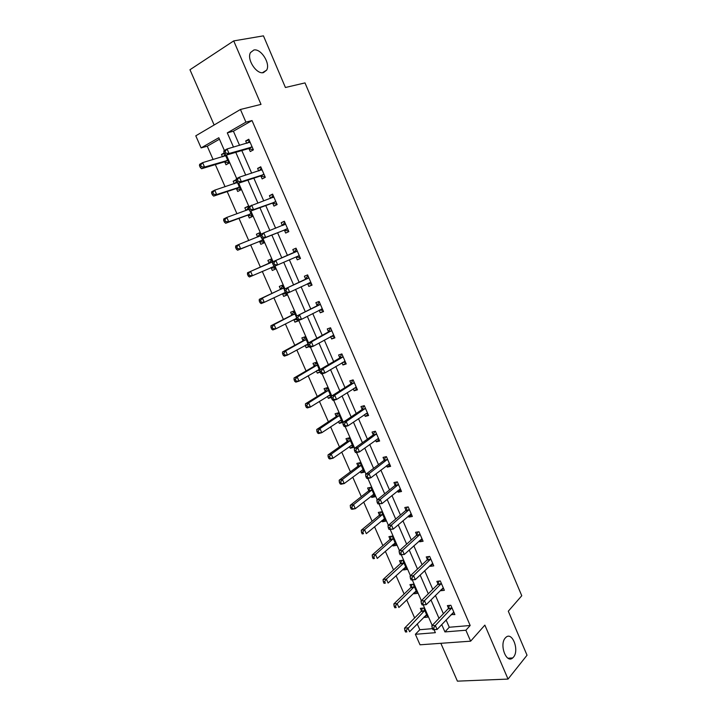 <?xml version="1.0" encoding="UTF-8"?>
<svg xmlns="http://www.w3.org/2000/svg" width="717" height="717" viewBox="0 0 717 717"><rect width="100%" height="100%" fill="white"/><g stroke="black" fill="none" stroke-linecap="round" stroke-linejoin="round"><path stroke-width="1.08" d="M263.48 72.596C256.543 74.693 246.451 59.197 250.511 52.556L253.827 50.029C260.952 48.191 270.721 63.679 266.625 70.158L263.48 72.596M513.48 657.139L512.691 657.946C506.319 663.951 499.104 644.547 505.288 637.987L505.942 637.323C512.305 631.265 519.556 650.373 513.48 657.139M219.456 139.206L207.249 146.205L201.11 147.908L195.786 135.818L240.437 109.477L245.922 122.15L227.289 132.86L233.509 147.119M440.856 643.31L457.41 681.15L508.039 679.08L527.031 655.221L508.299 611.207L521.77 595.737L305.003 82.903L285.42 87.501L263.444 35.85L233.715 40.905L189.969 69.737L214.132 124.991M446.091 619.936L449.272 627.25L470.173 625.502L465.889 630.234L470.63 641.177L420.019 644.798L415.385 634.285L435.371 632.681L434.081 629.714M417.258 623.915L419.812 629.714L415.385 634.285M207.249 146.205L213.119 159.559M215.333 164.587L225.075 186.752M227.199 191.573L236.942 213.747M238.976 218.371L248.727 240.545M250.663 244.963L260.414 267.145M262.288 271.393L271.958 293.387M273.876 297.77L283.403 319.441M285.393 323.95L294.777 345.298M296.82 349.941L306.06 370.976M308.167 375.753L317.272 396.474M319.423 401.368L328.395 421.784M330.609 426.803L339.446 446.915M341.713 452.06L350.416 471.867M352.737 477.137L361.314 496.639M363.68 502.034L372.123 521.25M374.543 526.753L382.869 545.673M385.343 551.301L393.534 569.934M396.053 575.67L404.119 594.026M406.691 599.878L414.641 617.955M419.812 629.714L432.45 628.657M424.106 616.916L424.339 617.445L427.664 617.131L423.675 608.016L420.359 608.357L421.435 610.812M413.664 593.084L413.969 593.766L417.267 593.389L413.252 584.221L409.954 584.615L411.038 587.089M403.151 569.092L403.519 569.925L406.808 569.486L402.766 560.246L399.486 560.712L400.57 563.203M392.566 544.929L392.997 545.924L396.268 545.413L392.199 536.11L388.937 536.648L390.03 539.148M381.901 520.596L382.412 521.752L385.665 521.178L381.561 511.813L378.316 512.413L379.418 514.931M371.164 496.092L371.747 497.41L374.982 496.764L370.85 487.336L367.624 487.999L368.735 490.545M360.355 471.419L361.001 472.897L364.218 472.189L360.068 462.689L356.851 463.424L357.971 465.987M349.466 446.566L350.192 448.215L353.391 447.435L349.197 437.863L346.006 438.679L347.136 441.251M338.496 421.533L339.293 423.362L342.475 422.51L338.263 412.867L335.09 413.754L336.219 416.344M331.46 397.335L327.239 387.7L324.084 388.65L325.231 391.267M331.469 397.406L328.323 398.329L327.454 396.331M319.863 370.841L316.143 362.345L313.006 363.367L314.163 366.002M320.194 372.186L317.281 373.118L316.331 370.94M308.185 344.142L304.967 336.811L301.857 337.913L303.013 340.557M309.152 346.696L306.159 347.727L305.128 345.379M293.845 319.621L294.947 322.148L298.057 321.001L297.609 319.988M296.408 317.246L293.71 311.088L290.618 312.262L291.792 314.933M282.489 293.71L283.663 296.39L286.746 295.171L285.751 292.903M284.55 290.143L282.373 285.187L279.298 286.442L280.481 289.13M271.116 267.746L272.299 270.452L275.355 269.153L273.813 265.622M272.594 262.843L270.954 259.097L267.898 260.423L269.09 263.13M259.653 241.602L260.845 244.327L263.892 242.946L261.777 238.125M260.558 235.328L259.455 232.81L256.417 234.226L257.618 236.951M248.109 215.261L249.31 218.004L252.33 216.543L249.659 210.431M248.423 207.607L247.867 206.344L244.855 207.831L246.012 210.466M236.485 188.732L237.694 191.493L240.697 189.951L237.435 182.512M236.189 179.671L233.204 181.24L234.298 183.731M224.78 162.006L225.998 164.785L228.974 163.162L225.129 154.379M224.224 152.927L221.472 154.46L222.494 156.799M470.173 625.502L252.025 120.546L233.41 131.211L239.568 145.372M241.826 150.561L251.685 173.2M253.845 178.166L263.704 200.823M265.765 205.564L275.633 228.239M277.604 232.765L287.472 255.44M289.363 259.787L299.141 282.265M301.095 286.755L310.73 308.893M312.746 313.526L322.238 335.332M324.308 340.1L333.656 361.565M335.789 366.477L344.985 387.61M347.189 392.665L356.241 413.467M358.5 418.656L367.409 439.136M369.721 444.459L378.495 464.625M380.87 470.074L389.51 489.926M391.939 495.501L400.445 515.039M402.927 520.748L411.289 539.982M413.834 545.816L422.071 564.745M424.661 570.696L432.772 589.329M435.416 595.406L443.393 613.743M451.235 614.496L454.883 614.594L450.85 605.273L447.381 605.623L448.475 608.133M440.659 590.127L440.91 590.709L444.361 590.324L440.292 580.94L436.85 581.362L437.944 583.88M430.003 565.588L430.334 566.34L433.767 565.874L429.671 556.428L426.239 556.921L427.35 559.457M419.275 540.869L419.678 541.792L423.093 541.263L418.97 531.745L415.555 532.301L416.667 534.864M408.466 515.971L408.941 517.074L412.347 516.473L408.188 506.892L404.8 507.519L405.921 510.092M397.585 490.903L398.141 492.176L401.52 491.503L397.335 481.851L393.965 482.55L395.085 485.149M386.624 465.647L387.252 467.099L390.613 466.355L386.4 456.63L383.048 457.401L384.178 460.018M375.583 440.211L376.291 441.842L379.634 441.027L375.394 431.231L372.051 432.082L373.198 434.717M364.46 414.587L365.249 416.407L368.574 415.51L364.299 405.652L360.983 406.566L362.13 409.228M353.257 388.784L354.126 390.783L357.433 389.815L353.123 379.885L349.824 380.879L350.989 383.55M341.973 362.784L342.923 364.971L346.212 363.931L341.875 353.92L338.594 354.996L339.759 357.693M330.609 336.605L331.639 338.98L334.902 337.85L330.537 327.777L327.275 328.924L328.458 331.639M319.155 310.219L320.275 312.791L323.519 311.59L319.119 301.436L315.874 302.664L317.066 305.397M307.629 283.663L308.821 286.406L312.047 285.133L307.611 274.898L304.393 276.215L305.585 278.967M296.085 257.062L297.286 259.832L300.486 258.47L296.022 248.172L292.823 249.561L294.033 252.339M284.452 230.274L285.662 233.061L288.843 231.618L284.344 221.239L281.172 222.718L282.381 225.514M272.738 203.287L273.957 206.093L277.12 204.569L272.585 194.11L269.431 195.669L270.596 198.349M260.934 176.095L262.162 178.927L265.299 177.314L260.737 166.774L257.6 168.423L258.694 170.942M249.041 148.697L250.278 151.547L253.397 149.853L248.79 139.232L245.689 140.971L246.711 143.319M240.437 109.477L261.006 104.386L233.715 40.905M252.025 120.546L245.922 122.15M508.039 679.08L484.853 625.125L470.63 641.177M224.385 150.471L218.81 137.736L201.11 147.908M432.208 625.439L423.245 604.96M421.372 600.667L412.338 580.026M410.456 575.724L401.35 554.904M399.459 550.602L390.272 529.603M388.39 525.292L379.123 504.123M377.232 499.803L367.893 478.445M366.002 474.125L356.573 452.588M354.682 448.25L345.173 426.534M343.273 422.188L333.692 400.283M331.792 395.936L322.121 373.844M320.212 369.488L310.47 347.207M308.561 342.843L298.72 320.365M296.811 315.991L286.89 293.316M284.972 288.942L274.969 266.07M273.052 261.687L262.969 238.636M261.024 234.199L250.869 211.004M248.907 206.505L238.689 183.158M236.691 178.596L226.411 155.087M441.717 624.561L444.925 631.919L465.889 630.234M235.785 152.336L245.725 175.127M247.903 180.119L257.842 202.929M259.921 207.697L269.87 230.515M271.86 235.068L281.817 257.896M283.717 262.261L293.585 284.882M295.556 289.399L305.272 311.68M307.306 316.34L316.869 338.272M318.966 343.076L328.386 364.675M330.537 369.613L339.813 390.882M342.027 395.963L351.151 416.891M353.427 422.107L362.417 442.712M364.747 448.062L373.593 468.353M375.986 473.829L384.697 493.798M387.144 499.408L395.712 519.063M398.213 524.808L406.656 544.149M409.21 550.02L417.509 569.056M420.126 575.043L428.291 593.784M430.962 599.896L439.001 618.332M449.272 627.25L444.925 631.919M233.41 131.211L227.289 132.86M453.888 612.291L451.414 614.917M426.732 614.998L424.339 617.445M416.398 591.391L413.969 593.766M443.429 588.173L440.91 590.709M405.992 567.631L403.519 569.925M432.898 563.876L430.334 566.34M395.524 543.692L392.997 545.924M422.286 539.408L419.678 541.792M384.975 519.601L382.412 521.752M411.612 514.77L408.941 517.074M374.355 495.33L371.747 497.41M400.848 489.953L398.141 492.176M363.662 470.899L361.001 472.897M390.012 464.966L387.252 467.099M352.889 446.297L350.192 448.215M379.105 439.799L376.291 441.842M342.045 421.515L339.293 423.362M368.108 414.444L365.249 416.407M331.12 396.564L328.323 398.329M357.039 388.91L354.126 390.783M319.791 369.739L323.098 368.681L342.592 357.165L339.311 358.231L319.791 369.739L320.66 373.252L321.987 372.831L321.234 371.119L317.281 373.118M345.89 363.187L342.923 364.971M308.839 346.239L306.159 347.727M334.66 337.286L331.639 338.98M297.887 320.633L294.947 322.148M323.34 311.187L320.275 312.791M286.657 294.965L283.663 296.39M311.949 284.9L308.821 286.406M270.963 259.115L267.898 260.423M275.337 269.108L272.299 270.452M300.468 258.425L297.286 259.832M296.031 248.19L292.823 249.561M259.536 232.998L256.417 234.226M284.434 221.436L281.172 222.718M248.019 206.693L244.855 207.831M272.747 194.495L269.431 195.669M236.189 180.272L233.204 181.24M260.979 167.339L257.6 168.423M224.502 153.581L221.472 154.46M249.122 139.994L245.689 140.971M451.576 608.473L448.107 608.814L431.849 625.807L435.353 625.502L451.934 607.792M433.633 628.029L435.353 625.502L437.083 629.472L432.925 629.732L434.323 629.616L433.633 628.029L432.234 628.146L432.925 629.732M453.798 612.076L437.083 629.472L434.323 629.616M448.107 608.814L449.541 605.408M431.849 625.807L432.234 628.146M422.537 608.133L421.058 611.476L404.531 628.155L407.883 627.868L409.595 631.74L426.588 614.675M424.751 610.481L406.18 630.342L404.845 630.458L405.526 632L406.871 631.892L406.18 630.342M406.871 631.892L405.526 632M404.845 630.458L404.531 628.155M441.018 584.14L437.576 584.552L421.013 601.025L424.491 600.658L441.394 583.477M422.761 603.176L424.491 600.658L426.239 604.655L422.062 604.924L423.46 604.772L422.761 603.176L421.363 603.32L422.062 604.924M443.267 587.788L426.239 604.655L423.46 604.772M437.576 584.552L439.091 581.084M421.013 601.025L421.363 603.32M430.397 559.636L426.974 560.102L410.088 576.074L413.557 575.634L430.774 558.982M411.809 578.144L413.557 575.634L415.313 579.65L411.119 579.928L412.508 579.757L411.809 578.144L410.42 578.314L411.119 579.928M432.665 563.329L415.313 579.65L412.508 579.757M430.406 559.627L426.974 560.102L428.56 556.589M410.088 576.074L410.42 578.314M412.212 584.346L410.653 587.743L393.83 603.929L397.164 603.58L398.885 607.478L416.192 590.916M414.336 586.694L397.164 603.58L395.452 606.044L394.117 606.179L394.807 607.747L396.142 607.604L395.452 606.044M396.142 607.604L394.807 607.747M394.117 606.179L393.83 603.929M401.825 560.38L400.194 563.831L383.057 579.533L386.373 579.112L388.103 583.046L405.714 566.995M403.859 562.746L403.483 563.374L400.194 563.831L403.465 563.383L386.373 579.112L384.644 581.568L383.317 581.738L384.016 583.315L385.343 583.145L384.644 581.568M385.343 583.145L384.016 583.315M383.317 581.738L383.057 579.533M419.696 534.954L416.281 535.5L399.091 550.934L402.533 550.423L420.081 534.317M400.776 552.924L402.533 550.423L404.307 554.474L400.104 554.752L401.484 554.546L400.776 552.924L399.396 553.13L400.104 554.752M421.981 538.7L404.307 554.474L401.484 554.546M416.281 535.5L417.975 531.906M399.091 550.934L399.396 553.13M410.626 514.116L411.289 514.026M408.914 510.101L405.517 510.719L388.005 525.615L391.437 525.032L409.308 509.473M389.663 527.524L391.437 525.032L393.221 529.11L388.999 529.388L390.38 529.155L389.663 527.524L388.291 527.757L388.999 529.388M411.226 513.892L393.221 529.11L390.38 529.155M405.517 510.719L407.319 507.053M388.005 525.615L388.291 527.757M399.53 489.317L400.525 489.2M398.06 485.068L394.682 485.759L376.846 500.116L380.252 499.444L398.464 484.459M378.468 501.936L380.252 499.444L382.053 503.558L377.823 503.845L379.185 503.585L378.468 501.936L377.097 502.196L377.823 503.845M400.391 488.904L382.053 503.558L379.185 503.585M394.682 485.759L396.591 482.003M376.846 500.116L377.097 502.196M391.374 536.244L389.681 539.74L372.204 554.967L375.502 554.474L377.25 558.435L395.175 542.912M393.301 538.628L375.502 554.474L373.763 556.93L372.437 557.118L373.136 558.704L374.462 558.507L373.763 556.93M374.462 558.507L373.136 558.704M372.437 557.118L372.204 554.967M383.962 518.875L384.617 518.785M380.852 511.938L379.096 515.478L361.269 530.221L364.55 529.657L366.306 533.645L384.554 518.651M382.672 514.34L364.55 529.657L362.793 532.104L361.485 532.328L362.193 533.923L363.501 533.699L362.793 532.104M363.501 533.699L362.193 533.923M361.485 532.328L361.269 530.221M373.019 494.613L373.996 494.515M370.268 487.452L368.323 491.145L350.263 505.306L353.526 504.669L355.291 508.685L373.871 494.228M371.971 489.881L353.526 504.669L351.76 507.107L350.452 507.358L351.16 508.962L352.468 508.712L351.76 507.107M352.468 508.712L355.291 508.685L352.038 509.312L351.16 508.962M350.452 507.358L350.263 505.306M362.004 470.173L363.295 470.074M359.629 462.788L357.55 466.57L339.177 480.202L342.412 479.494L344.205 483.545L363.098 469.626M361.189 465.252L342.412 479.494L340.638 481.923L339.338 482.209L340.055 483.823L341.355 483.545L340.638 481.923M341.355 483.545L344.205 483.545L340.96 484.244L340.055 483.823M339.338 482.209L339.177 480.202M350.9 445.544L352.522 445.463M348.919 437.935L346.705 441.824L328.01 454.928L331.227 454.139L333.029 458.217L352.262 444.854M350.335 440.453L331.227 454.139L329.435 456.559L328.144 456.872L328.861 458.504L330.152 458.19L329.435 456.559M330.152 458.19L333.029 458.217L329.802 458.988L328.861 458.504M328.144 456.872L328.01 454.928M339.706 420.727L341.677 420.673M338.155 412.902L335.789 416.909L316.762 429.465L319.961 428.605L321.772 432.709L341.346 419.911M339.401 415.475L319.961 428.605L318.151 431.016L316.869 431.356L317.595 432.996L318.877 432.656L318.151 431.016M318.877 432.656L321.772 432.709L318.572 433.552L317.595 432.996M316.869 431.356L316.762 429.465M328.431 395.721L330.752 395.721M327.275 387.763L324.783 391.814L305.433 403.814L308.615 402.882L310.434 407.014L330.349 394.789M328.386 390.317L308.615 402.882L306.786 405.284L305.514 405.652L306.249 407.31L307.521 406.942L306.786 405.284M307.521 406.942L310.434 407.014L307.252 407.937L306.249 407.31M305.514 405.652L305.433 403.814M317.066 370.51L319.755 370.581M316.242 362.569L313.705 366.53L294.024 377.976L297.179 376.972L299.016 381.13L319.271 369.479M317.299 364.98L297.179 376.972L295.341 379.365L294.078 379.768L294.812 381.426L296.076 381.032L295.341 379.365M296.076 381.032L299.016 381.13L295.852 382.134L294.812 381.426M294.078 379.768L294.024 377.976M305.612 345.11L308.4 345.253M305.137 337.196L302.547 341.077L282.525 351.957L285.662 350.864L287.508 355.067L308.113 343.999M306.132 339.464L285.662 350.864L283.807 353.248L282.552 353.687L283.296 355.363L284.55 354.933L283.807 353.248M284.55 354.933L287.508 355.067L284.371 356.134L283.296 355.363M282.552 353.687L282.525 351.957M294.069 319.504L297.34 319.755M293.961 311.644L291.317 315.435L270.945 325.742L274.055 324.577L275.92 328.798L296.614 318.312M294.884 313.768L274.055 324.577L272.191 326.952L270.945 327.409L271.689 329.103L272.935 328.637L272.191 326.952M272.935 328.637L275.92 328.798L272.801 329.954L271.689 329.103M270.945 327.409L270.945 325.742M282.435 293.701L286.271 294.095M282.695 285.913L279.997 289.614L259.276 299.33L262.368 298.084L264.25 302.341L285.294 292.455M283.556 287.884L262.368 298.084L260.486 300.45L259.249 300.952L260.002 302.646L261.239 302.153L260.486 300.45M283.439 288.055L280.356 289.301L283.43 288.064M261.239 302.153L264.25 302.341L261.149 303.578L260.002 302.646M259.249 300.952L259.276 299.33M270.641 267.728L274.952 268.23M271.349 259.984L268.597 263.605L247.526 272.729L250.592 271.402L252.492 275.687L274.172 266.437M272.146 261.813L250.592 271.402L247.473 274.288L248.225 276L249.453 275.471L248.7 273.76M249.453 275.471L252.492 275.687L249.417 277.004L248.225 276M247.473 274.288L247.526 272.729M260.549 235.687L238.734 244.515L240.643 248.835L237.587 250.233L258.962 241.62L263.551 242.185M259.921 233.876L257.546 237.04M237.587 248.593L236.825 246.863L235.597 247.428L236.368 249.157L237.587 248.593L240.643 248.835L262.691 240.213M235.597 247.428L235.687 245.931L238.734 244.515L236.825 246.863M237.587 250.233L236.368 249.157M248.898 209.31L226.787 217.43L228.705 221.786L225.676 223.265L247.41 215.261L252.07 215.942M248.414 207.58L246.2 210.395M225.622 221.508L224.851 219.769L223.641 220.361L224.412 222.109L225.622 221.508L228.705 221.786L251.129 213.791M223.641 220.361L223.758 218.927L226.787 217.43L224.851 219.769M225.676 223.265L224.412 222.109M388.354 464.311L389.681 464.204M387.126 459.857L383.765 460.619L365.607 474.421L368.995 473.677L387.538 459.256M367.185 476.16L368.995 473.677L370.806 477.818L367.409 478.553L366.557 478.114L367.911 477.818L367.185 476.16L365.831 476.455L366.557 478.114M389.483 463.738L370.806 477.818L367.911 477.818M383.765 460.619L385.8 456.774M365.607 474.421L365.831 476.455M377.088 439.118L378.764 439.019M376.111 434.457L372.777 435.3L354.279 448.537L357.649 447.722L376.533 433.875M355.829 450.195L357.649 447.722L359.468 451.898L356.098 452.705L355.211 452.185L356.555 451.862L355.829 450.195L354.476 450.518L355.211 452.185M378.486 438.383L359.468 451.898L356.555 451.862M372.777 435.3L374.937 431.347M354.279 448.537L354.476 450.518M365.742 413.718L367.767 413.655M365.025 408.887L361.7 409.792L342.869 422.465L346.212 421.569L365.455 408.314M344.384 424.034L346.212 421.569L348.05 425.773L344.698 426.66L343.775 426.068L345.119 425.71L344.384 424.034L343.04 424.392L343.775 426.068M367.418 412.858L348.05 425.773L345.119 425.71M361.7 409.792L364.021 405.723M342.869 422.465L343.04 424.392M354.297 388.121L356.699 388.112M353.848 383.12L350.55 384.106L331.371 396.196L334.696 395.219L354.288 382.564M332.849 397.675L334.696 395.219L336.551 399.459L333.217 400.427L332.258 399.754L333.593 399.369L332.849 397.675L331.523 398.06L332.258 399.754M356.268 387.135L336.551 399.459L333.593 399.369M350.55 384.106L353.033 379.911M331.371 396.196L331.523 398.06M342.762 362.318L345.54 362.381M342.592 357.165L343.04 356.627M321.234 371.119L323.098 368.681L324.962 372.948L321.655 373.987L320.66 373.252M345.038 361.234L324.962 372.948L321.987 372.831M339.311 358.231L341.857 354.126M331.129 336.309L334.301 336.47M331.254 331.021L327.992 332.168L308.122 343.076L311.411 341.937L331.711 330.501M309.529 344.375L311.411 341.937L313.284 346.239L310.004 347.36L308.973 346.544L310.282 346.096L309.529 344.375L308.22 344.823L308.973 346.544M333.728 335.135L313.284 346.239L310.282 346.096M327.992 332.168L330.591 328.153M308.122 343.076L308.22 344.823M319.406 310.085L322.982 310.362M319.836 304.689L296.372 316.215L320.302 304.178M297.743 317.416L299.634 314.996L301.525 319.325L298.263 320.535L297.188 319.639L298.496 319.155L297.743 317.416L296.435 317.909L297.188 319.639M322.327 308.848L301.525 319.325L298.496 319.155M316.591 305.908L319.244 301.991M296.372 316.215L296.435 317.909M307.593 283.654L311.581 284.066M308.328 278.16L284.524 289.148L308.812 277.658M305.11 279.46L308.686 277.846L305.469 279.146L307.817 275.633M285.859 290.26L287.768 287.849L289.677 292.213L286.433 293.504L285.321 292.527L286.621 292.007L285.859 290.26L284.559 290.779L285.321 292.527M310.846 282.373L289.677 292.213L286.621 292.007M284.524 289.148L284.559 290.779M299.285 255.7L295.879 257.036L300.1 257.573M297.223 250.95L272.594 261.884L293.54 252.814L296.399 249.041M273.885 262.897L275.812 260.495L277.73 264.887L274.512 266.267L273.365 265.209L274.656 264.654L273.885 262.897L272.594 263.453L273.365 265.209M299.079 255.664L277.73 264.887L274.656 264.654M272.594 261.884L272.594 263.453M288.44 230.928L283.762 230.291L262.503 238.824L265.702 237.363L263.766 232.926L285.563 224.045M282.328 225.586L284.801 222.297M287.634 228.822L265.702 237.363L262.601 237.094L261.822 235.319L260.54 235.911L261.32 237.685L262.601 237.094M260.54 235.911L260.567 234.405L263.766 232.926L261.822 235.319M261.32 237.685L262.503 238.824M270.82 198.268L273.123 195.347M248.396 208.163L249.175 209.947L250.448 209.328L249.668 207.536L248.396 208.163L248.458 206.72L273.804 196.933M249.668 207.536L251.622 205.161L253.576 209.624L250.403 211.174L272.039 203.278L276.78 204.049M275.893 201.746L253.576 209.624L250.448 209.328M249.175 209.947L250.403 211.174M259.231 170.771L261.346 168.199M236.162 180.2L236.951 182.001L238.205 181.347L237.417 179.546L236.162 180.2L236.243 178.829L239.388 177.171L261.965 169.624M237.417 179.546L239.388 177.171L241.36 181.67L238.205 183.31L260.217 176.068L265.039 176.965M264.071 174.473L241.36 181.67L238.205 181.347M236.951 182.001L238.205 183.31M237.399 182.468L214.742 190.148L216.677 194.531L213.675 196.1L235.776 188.714L240.509 189.521M236.646 181.302L234.782 183.57M213.576 194.226L212.797 192.47L211.596 193.097L212.375 194.854L213.576 194.226L216.677 194.531L239.478 187.182M211.596 193.097L211.739 191.726L214.742 190.148L212.797 192.47M213.675 196.1L212.375 194.854M247.562 143.077L249.489 140.846M223.829 152.022L224.618 153.841L225.873 153.142L225.075 151.332L223.829 152.022L223.946 150.713L227.065 148.966L250.036 142.1M225.075 151.332L227.065 148.966L229.046 153.501L225.918 155.23L248.315 148.652L253.218 149.683M252.151 146.994L229.046 153.501L225.873 153.142M224.618 153.841L225.918 155.23M225.667 155.607L202.615 162.651L204.56 167.07L201.585 168.728L224.054 161.97L228.857 162.893M225.138 154.415L223.292 156.566M201.432 166.738L200.652 164.964L199.46 165.636L200.24 167.402L201.432 166.738L204.56 167.07L227.746 160.375M199.46 165.636L199.64 164.318L202.615 162.651L200.652 164.964M201.585 168.728L200.24 167.402M451.853 608.016L448.385 608.357M421.345 611.027L424.661 610.705M421.058 611.476L424.374 611.144M441.305 583.692L437.854 584.104M430.684 559.197L427.251 559.681M410.949 587.304L414.247 586.909M410.653 587.743L413.96 587.348M400.48 563.419L403.761 562.962M419.992 534.532L416.577 535.079M409.219 509.688L405.822 510.307M398.365 484.665L394.986 485.355M389.94 539.363L393.203 538.834M389.636 539.776L392.907 539.256M379.32 515.138L382.573 514.546M379.015 515.541L382.269 514.949M368.637 490.751L371.863 490.087M368.323 491.145L371.558 490.482M357.873 466.184L361.081 465.458M357.55 466.57L360.768 465.844M347.028 441.448L350.228 440.65M346.705 441.824L349.905 441.027M336.112 416.541L339.293 415.663M335.789 416.909L338.962 416.03M325.124 391.455L328.278 390.505M324.783 391.814L327.947 390.864M329.703 394.915L330.152 394.789M314.055 366.19L317.192 365.168M313.705 366.53L316.842 365.518M318.518 369.649L319.074 369.479M302.897 340.745L306.016 339.652M302.547 341.077L305.666 339.983M307.199 344.241L307.916 343.99M291.667 315.113L294.768 313.947M291.317 315.435L294.409 314.27M295.637 318.707L296.623 318.339M279.997 289.614L283.072 288.368M283.43 293.235L285.303 292.482M268.965 263.3L272.021 261.983M268.597 263.605L271.653 262.288M270.901 267.728L273.966 266.41M258.299 236.744L260.531 235.714M258.962 241.62L262.001 240.231M259.446 241.566L262.485 240.177M247.84 209.803L248.889 209.283M247.41 215.261L250.43 213.791M247.894 215.225L250.914 213.756M387.44 459.463L384.079 460.224M376.434 434.081L373.091 434.914M365.347 408.511L362.022 409.425M356.08 387.135L355.632 387.27M354.18 382.753L350.882 383.747M344.841 361.225L344.294 361.404M342.932 356.815L339.652 357.882M333.53 335.126L332.813 335.377M331.604 330.68L328.341 331.828M322.13 308.83L321.091 309.224M320.185 304.358L316.95 305.576M310.649 282.346L308.722 283.116M296.739 251.434L293.54 252.814M297.107 251.129L293.907 252.509M287.418 228.786L284.246 230.238M286.943 228.831L283.762 230.291M285.438 224.215L283.224 225.237M275.678 201.71L272.523 203.243M275.194 201.737L272.039 203.278M273.679 197.094L272.585 197.641M263.856 174.428L260.719 176.05M263.354 174.446L260.217 176.068M261.839 169.786L261.113 170.162M236.547 182.987L237.282 182.611M235.776 188.714L238.77 187.164M236.269 188.688L239.263 187.137M251.936 146.94L248.826 148.643M251.434 146.94L248.315 148.652M249.901 142.262L249.364 142.558M224.986 156.064L225.532 155.759M224.054 161.97L227.02 160.339M224.555 161.952L227.531 160.33M512.691 657.946L507.977 658.206M266.625 70.158L262.476 72.704M419.741 534.918L416.326 535.465M408.995 510.029L405.598 510.647M398.168 484.97L394.789 485.66M389.681 539.74L392.952 539.211M379.096 515.478L382.34 514.887M368.43 491.046L371.666 490.383M357.693 466.444L360.911 465.709M346.876 441.672L350.075 440.865M335.986 416.72L339.168 415.851M325.025 391.599L328.18 390.657M313.974 366.297L317.111 365.276M302.852 340.817L305.971 339.724M291.64 315.157L294.741 313.983M387.27 459.722L383.909 460.493M376.282 434.305L372.948 435.138M365.222 408.699L361.906 409.604M354.081 382.905L350.783 383.891M342.86 356.923L339.58 357.989M331.55 330.761L328.287 331.899M320.158 304.402L316.923 305.621"/></g></svg>
